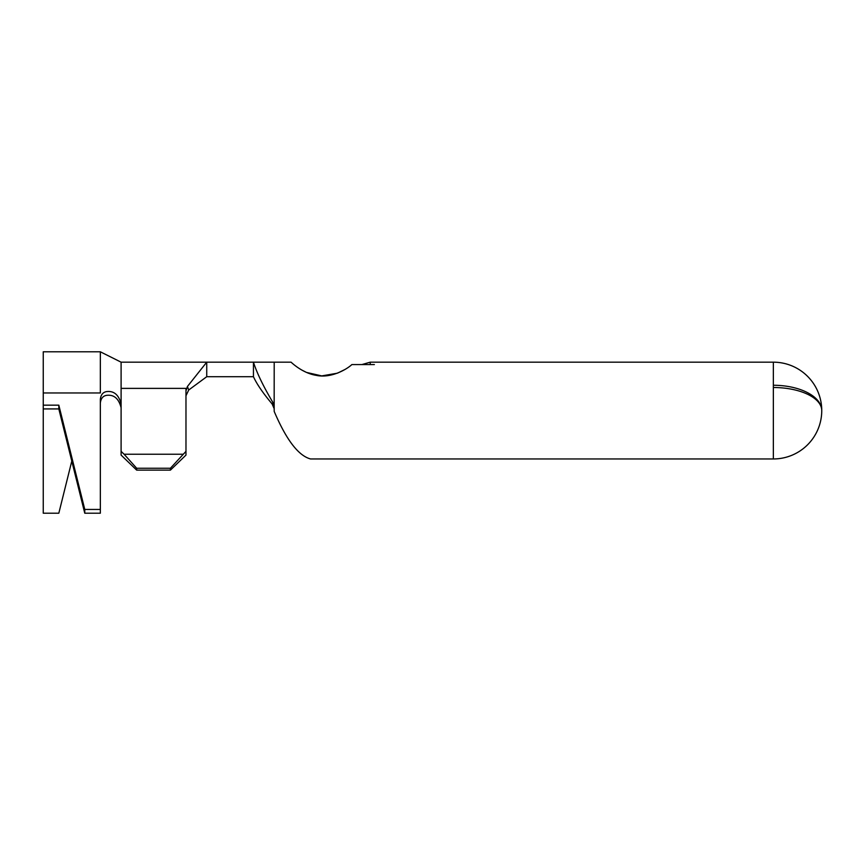 <?xml version="1.0" encoding="UTF-8"?>
<svg xmlns="http://www.w3.org/2000/svg" width="865" height="865" viewBox="0 0 865 865"><rect width="100%" height="100%" fill="white"/><g stroke="black" fill="none" stroke-linecap="round" stroke-linejoin="round"><path stroke-width="1.3" d="M773.353 387.509L773.353 458.958A48.397 48.386 -0 0 0 821.75 411.091L821.75 410.324A48.397 23.063 180 0 0 773.353 387.509L773.353 385.26A48.397 25.312 0 0 1 821.75 410.302L821.75 410.053A48.397 48.397 0 0 0 773.353 362.175L773.353 385.26M274.097 408.464L272.097 403.923C263.003 393.132 256.797 384.06 253.445 376.707L253.445 362.175C256.894 373.01 263.392 386.45 272.918 402.485L274.162 406.334L274.205 411.437C286.315 439.863 298.425 455.704 310.535 458.958L773.353 458.958M274.162 406.334L274.205 362.294M374.372 364.565L351.882 364.565C346.162 369.874 330.441 378.513 316.233 375.356C301.907 373.075 290.802 361.851 291.072 362.175C290.802 361.851 301.917 373.075 316.233 375.356C330.441 378.502 346.173 369.874 351.882 364.565M301.431 369.852L306.199 372.285M306.524 372.426L321.726 375.907L337.231 373.226M337.847 372.988L344.573 369.679M170.405 470.128L170.405 468.257L185.975 451.346L185.975 455.087L170.405 470.128L136.67 470.128L121.1 455.087L121.1 362.175L100.34 351.796L100.34 392.959L43.25 392.959L43.25 351.796L100.34 351.796M121.1 392.126L121.1 407.739C118.765 398.495 113.866 394.375 106.406 395.37C102.838 396.051 100.816 398.646 100.34 403.155M185.975 395.77L188.711 390.007L187.413 386.504L185.975 390.915L185.975 388.385C185.975 354.207 185.975 354.207 185.975 388.385L121.1 388.385M272.097 403.923L272.918 402.485M291.072 362.175L206.735 362.175L206.735 376.707L253.445 376.707M187.413 386.504L206.735 362.175L121.1 362.175M188.711 390.007L206.735 376.707M185.975 451.346L185.975 390.915M170.405 468.257L136.67 468.257L136.67 470.128M182.991 454.222L124.084 454.222L136.67 468.257M121.1 451.346L124.084 454.222M71.795 461.067L58.82 513.205L43.25 513.205L43.25 408.929L58.82 408.929L84.77 513.205L100.34 513.205L100.34 399.403C100.816 394.905 102.838 392.31 106.417 391.618C113.856 390.623 118.754 394.743 121.1 403.977M100.34 509.442L84.77 509.442L58.82 405.166L43.25 405.166L43.25 392.959M84.77 513.205L84.77 509.442M43.25 405.166L43.25 408.929M58.82 408.929L58.82 405.166M773.353 362.175L370.22 362.175L370.22 364.479M370.22 362.175L361.938 364.565"/></g></svg>

